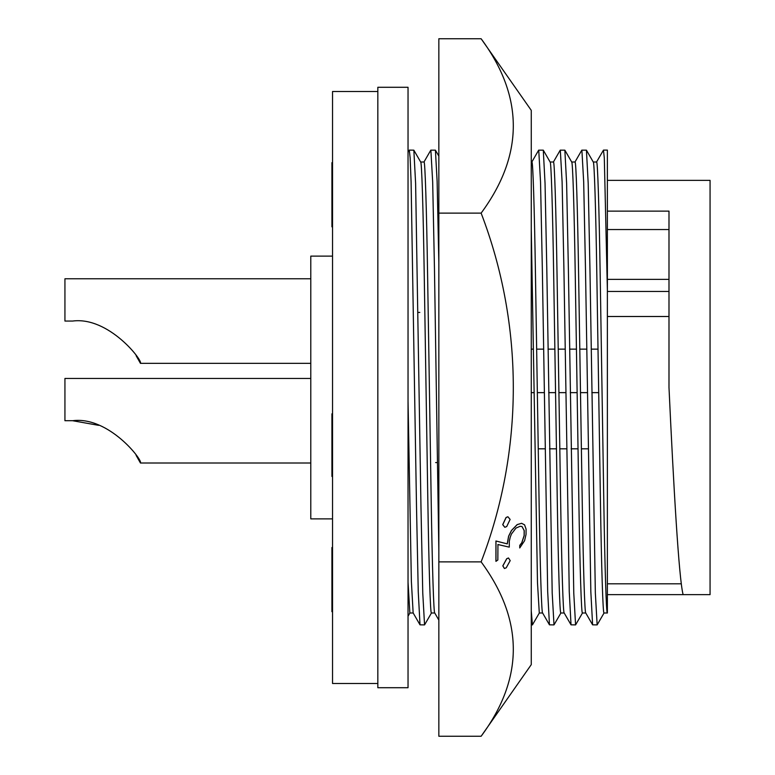 <?xml version="1.0" encoding="UTF-8"?>
<svg xmlns="http://www.w3.org/2000/svg" width="775" height="775" viewBox="0 0 775 775"><rect width="100%" height="100%" fill="white"/><g stroke="black" fill="none" stroke-linecap="round" stroke-linejoin="round"><path stroke-width="1.16" d="M526.041 534.421L526.08 529.141L524.578 524.84L521.585 523.299L517.225 524.617L511.51 530.497L508.681 536.193L507.296 543.885L495.923 540.998L495.923 561.342L497.841 560.025L497.947 544.525L509.272 547.14L509.311 541.212L510.221 537.24L511.422 534.043L515.976 528.075L520.054 526.312L521.982 526.506L524.229 530.565L524.2 535.593L521.827 542.791L519.841 545.358L519.734 547.964L524.597 540.688L526.041 534.421M495.99 540.998L495.99 561.342M504.864 527.281L506.714 526.564L510.115 519.405L507.916 516.77L506.133 517.487L502.791 524.646L504.796 527.281L502.713 524.646L506.056 517.487L507.848 516.77M481.13 38.75L531.262 110.35L531.262 664.65L481.13 736.25C524.026 678.425 524.026 620.3 481.13 561.875C523.871 450.943 524.181 325.258 481.13 213.125C524.026 154.913 524.026 96.788 481.13 38.75L438.844 38.75L438.844 736.25L481.13 736.25M507.218 543.885L508.603 536.193L511.432 530.497L517.158 524.617L521.585 523.299M519.734 547.964L519.763 545.358L521.749 542.791L524.123 535.593L524.152 530.565L521.982 526.506M509.272 547.14L497.87 544.525M504.467 568.501L506.24 567.784L510.202 560.625L508.507 557.99L506.782 558.707L502.878 565.866L504.399 568.501L502.81 565.866L506.705 558.707L508.429 557.99M481.13 213.125L438.844 213.125M481.13 561.875L438.844 561.875M72.637 321.053C108.587 316.307 143.104 360.743 140.44 363.339C143.239 361.043 108.781 316.287 72.637 321.053L64.935 321.053L64.935 278.767L310.785 278.767M310.785 363.339L140.44 363.339L136.109 355.667M310.785 378.442L64.935 378.442L64.935 420.718L72.637 420.718C108.587 415.981 143.104 460.418 140.44 463.004C143.239 460.718 108.781 415.952 72.637 420.718L98.628 425.339M310.785 463.004L140.44 463.004L136.109 455.332M408.037 387.5L408.037 687.716L377.832 687.716L377.832 87.284L408.037 87.284L408.037 387.5M377.832 91.518L332.533 91.518L332.533 683.482L377.832 683.482M332.533 256.118L310.785 256.118L310.785 518.882L332.533 518.882M420.68 162.004L424.002 162.004C425.029 159.786 426.57 207.913 427.597 274.757L431.191 500.243C432.227 567.087 433.758 615.214 434.785 612.996L431.423 612.996C430.396 615.214 428.866 567.087 427.829 500.243L424.235 274.757C423.208 207.913 421.668 159.786 420.641 162.004M419.808 312.422L418.025 312.422M542.616 612.996L539.293 612.996L537.492 582.781L531.262 229.381M542.655 612.996C541.628 615.214 540.088 567.087 539.061 500.243L535.467 274.757C534.43 207.913 532.9 159.786 531.873 162.004L531.262 162.004M564.19 612.996L560.868 612.996C559.841 615.214 558.3 567.087 557.273 500.243L553.679 274.757C552.643 207.913 551.112 159.786 550.085 162.004L553.437 162.004C554.474 159.786 556.004 207.913 557.041 274.757L560.635 500.243C561.662 567.087 563.202 615.214 564.229 612.996M585.764 612.996L582.442 612.996C581.415 615.214 579.874 567.087 578.847 500.243L575.253 274.757C574.217 207.913 572.686 159.786 571.65 162.004M585.803 612.996C584.776 615.214 583.236 567.087 582.209 500.243L578.615 274.757C577.578 207.913 576.048 159.786 575.011 162.004L571.688 162.004M593.262 162.004L596.585 162.004C597.622 159.786 599.153 207.913 600.179 274.757L603.783 500.243C604.81 567.087 606.341 615.214 607.377 612.996L604.016 612.996C602.979 615.214 601.448 567.087 600.422 500.243L596.827 274.757C595.791 207.913 594.26 159.786 593.224 162.004M607.377 180.352L710.065 180.352L710.065 594.648L683.124 594.648C678.861 579.061 673.485 483.958 668.99 387.5L668.99 211.129L607.377 211.129M607.377 229.545L668.99 229.545M607.377 316.5L668.99 316.5M607.377 594.648L683.124 594.648M413.182 612.996L409.859 612.996L408.037 582.19M431.501 612.928L424.555 624.892L420.011 624.834L413.143 612.928L411.37 581.308L408.037 401.033M420.011 624.834L418.248 591.616L416.495 506.201L411.099 181.941L410.149 157.935L409.297 150.108L408.037 152.229M607.377 612.996L607.377 150.108L603.454 150.108M607.377 289.976L604.306 157.926L603.463 150.108L596.508 162.072M604.093 612.928L597.147 624.892L595.345 593.078L589.949 268.799L588.196 183.384L586.433 150.166L581.812 150.166L574.943 162.072M597.147 624.892L592.604 624.834L590.831 591.616L585.483 268.799L583.682 181.922L581.889 150.108M582.519 612.928L575.573 624.892L573.771 593.078L568.375 268.799L566.622 183.384L564.859 150.166L560.238 150.166L553.369 162.072M575.573 624.892L571.03 624.834L569.257 591.616L563.909 268.799L562.107 181.922L560.315 150.108M560.945 612.928L553.999 624.892L552.197 593.078L546.801 268.799L545.048 183.384L543.285 150.166L538.664 150.166L531.795 162.072M553.999 624.892L549.456 624.834L547.683 591.616L542.335 268.799L540.533 181.922L538.741 150.108M539.371 612.928L532.425 624.892L531.262 610.903M438.844 262.647L437.129 181.457L435.414 150.166L430.803 150.166L423.925 162.072M438.844 551.132L434.465 268.799L432.673 181.922L430.871 150.108M435.627 462.578L437.4 462.578M424.555 624.892L422.762 593.078L420.961 506.201L415.613 183.384L413.84 150.166L409.297 150.108M332.533 162.663L331.923 162.663L331.923 226.843L332.533 226.843M332.533 413.821L331.923 413.821L331.923 476.451L332.533 476.451M332.533 547.518L331.923 547.518L331.923 611.688L332.533 611.688M331.923 222.997L332.533 222.997M331.923 214.472L332.533 214.472M331.923 211.11L332.533 211.11M331.923 200.551L332.533 200.551M331.923 193.595L332.533 193.595M331.923 191.367L332.533 191.367M331.923 182.542L332.533 182.542M331.923 175.034L332.533 175.034M331.923 166.509L332.533 166.509M331.923 472.653L332.533 472.653M331.923 464.08L332.533 464.08M331.923 459.255L332.533 459.255M331.923 422.327L332.533 422.327M331.923 603.415L332.533 603.415M331.923 579.545L332.533 579.545M331.923 555.336L332.533 555.336M607.377 291.458L668.99 291.458M331.923 437.207L332.533 437.207M588.206 448.812L581.386 448.812M578.024 448.812L571.107 448.812M566.632 448.812L559.812 448.812M556.45 448.812L549.533 448.812M545.058 448.812L538.238 448.812M598.009 349.147L591.17 349.147M586.694 349.147L579.797 349.147M576.435 349.147L569.596 349.147M565.12 349.147L558.223 349.147M554.861 349.147L548.022 349.147M543.556 349.147L536.649 349.147M533.287 349.147L531.262 349.147M607.377 279.378L668.99 279.378M607.377 583.817L681.264 583.817M409.927 612.928L408.037 616.202M586.433 150.166L593.301 162.072M592.604 624.834L585.726 612.928M571.727 162.072L564.859 150.166M571.03 624.834L564.152 612.928M550.153 162.072L543.285 150.166M549.456 624.834L542.577 612.928M532.425 624.892L531.262 624.892M438.844 156.104L435.414 150.166M438.844 620.077L434.717 612.928M420.718 162.072L413.84 150.166M598.707 392.634L591.829 392.634M587.353 392.634L580.494 392.634M577.133 392.634L570.255 392.634M565.779 392.634L558.92 392.634M555.559 392.634L548.681 392.634M544.215 392.634L537.346 392.634M533.985 392.634L531.262 392.634"/></g></svg>
